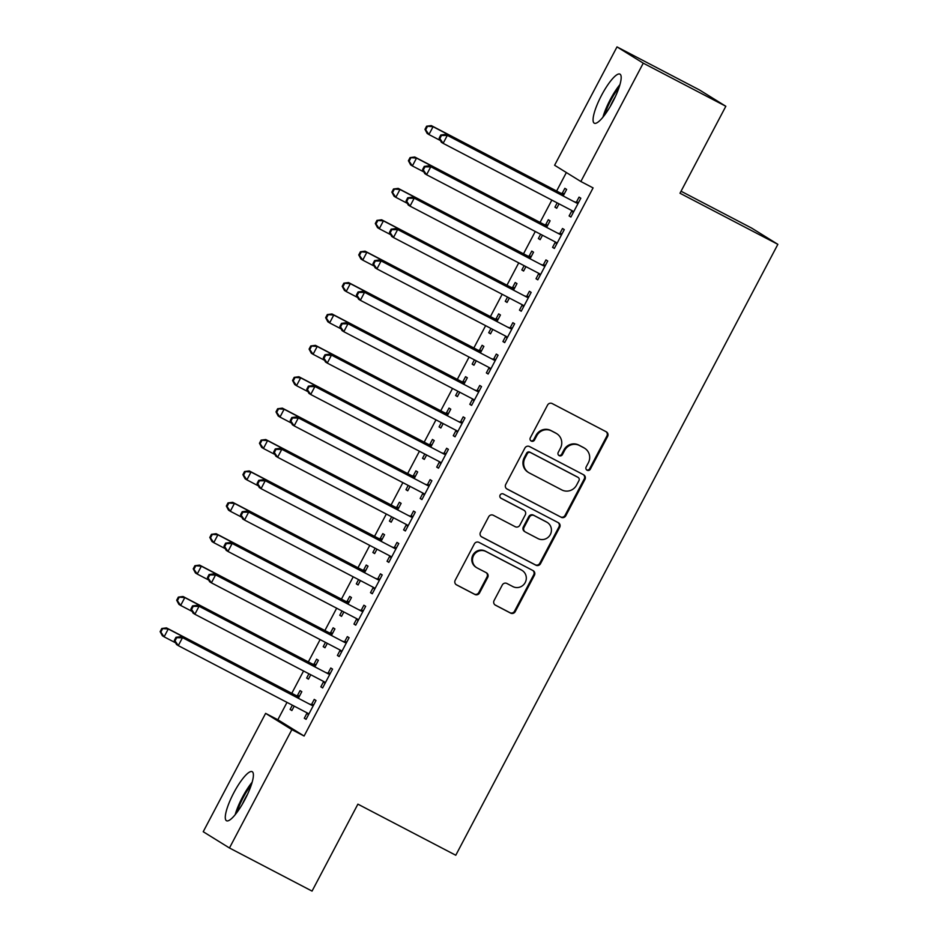 <?xml version="1.0" encoding="UTF-8"?>
<svg xmlns="http://www.w3.org/2000/svg" width="938" height="938" viewBox="0 0 938 938"><rect width="100%" height="100%" fill="white"/><g stroke="black" fill="none" stroke-linecap="round" stroke-linejoin="round"><path stroke-width="1.41" d="M587.106 470.231A2.439 2.368 121.8 0 0 590.342 469.164L607.613 436.428A3.482 3.389 121.8 0 0 606.229 431.773L552.189 403.563A3.482 3.389 121.8 0 0 547.558 405.075L530.298 437.823A2.439 2.368 121.8 0 0 531.26 441.071A2.439 2.368 121.8 0 0 534.508 440.016L536.735 435.771A11.15 10.834 121.8 0 1 551.544 430.929L556.046 433.286A11.15 10.834 121.8 0 1 560.455 448.153L558.227 452.397A2.439 2.368 121.8 0 0 559.189 455.645A2.439 2.368 121.8 0 0 562.425 454.59L564.664 450.357A11.15 10.834 121.8 0 1 579.461 445.503L583.964 447.86A11.15 10.834 121.8 0 1 588.372 462.739L586.144 466.972A2.439 2.368 121.8 0 0 587.106 470.231M586.625 469.891A2.439 2.368 121.8 0 0 589.639 468.73L606.898 435.982A3.482 3.389 121.8 0 0 606.054 431.679M530.779 440.731A2.439 2.368 121.8 0 0 533.792 439.57L536.032 435.338L536.735 435.771M558.708 455.317A2.439 2.368 121.8 0 0 561.721 454.144L563.949 449.912L564.664 450.357M233.808 792.786A27.683 6.496 117.6 0 1 252.158 771.669A27.683 6.496 117.6 0 1 244.877 799.645A27.683 6.496 117.6 0 1 226.527 820.762A27.683 6.496 117.6 0 1 233.808 792.786M601.586 95.242A27.683 6.496 117.6 0 1 619.936 74.125A27.683 6.496 117.6 0 1 612.655 102.101A27.683 6.496 117.6 0 1 594.305 123.206A27.683 6.496 117.6 0 1 601.586 95.242M494.08 600.555A3.482 3.389 121.8 0 0 495.463 605.198L510.624 613.124A3.482 3.389 121.8 0 0 515.243 611.599L534.414 575.24A3.482 3.389 121.8 0 0 533.042 570.597L479.001 542.387A3.482 3.389 121.8 0 0 474.37 543.899L455.2 580.259A3.482 3.389 121.8 0 0 456.583 584.902L474.898 594.469A3.482 3.389 121.8 0 0 479.517 592.957L487.725 577.386A3.482 3.389 121.8 0 0 486.341 572.743L477.266 568.006A9.321 9.063 121.8 0 1 473.737 555.273A9.321 9.063 121.8 0 1 485.954 551.521L521.528 570.093A9.321 9.063 121.8 0 1 525.057 582.815A9.321 9.063 121.8 0 1 512.84 586.578L506.907 583.483A3.482 3.389 121.8 0 0 502.287 584.995L494.08 600.555M287.005 702.374L277.847 719.751L304.1 736.025L593.086 187.905L580.856 181.515L554.604 165.252L617.005 46.9L643.257 63.163L580.856 181.515M304.1 736.025L291.859 729.635L229.458 847.987L203.218 831.725L265.618 713.372L291.859 729.635M617.005 46.9L699.584 90.013L725.836 106.275L679.991 193.24L777.86 244.337L455.774 855.245L357.894 804.147L312.049 891.1L229.458 847.987M725.836 106.275L643.257 63.163M561.147 517.284A3.482 3.389 121.8 0 0 565.778 515.771L584.949 479.412A3.482 3.389 121.8 0 0 583.565 474.757L529.524 446.547A3.482 3.389 121.8 0 0 524.893 448.059L505.723 484.43A3.482 3.389 121.8 0 0 507.106 489.073L560.432 516.85A3.482 3.389 121.8 0 0 565.063 515.337L584.233 478.966A3.482 3.389 121.8 0 0 583.389 474.675M559.681 527.332L540.511 563.691A3.482 3.389 121.8 0 1 535.879 565.204L481.839 536.993A3.482 3.389 121.8 0 1 480.467 532.338L488.675 516.779A3.482 3.389 121.8 0 1 493.294 515.267L515.208 526.71A3.482 3.389 121.8 0 0 519.84 525.198L525.28 514.868A3.482 3.389 121.8 0 0 523.908 510.225L501.091 498.313A2.439 2.368 121.8 0 1 500.165 494.983A2.439 2.368 121.8 0 1 503.366 493.998L558.298 522.677A3.482 3.389 121.8 0 1 559.681 527.332L558.966 526.886L539.796 563.246L540.511 563.691M777.86 244.337L751.619 228.075L681.047 191.235M323.528 681.762L320.843 686.839L322.625 687.941L332.556 669.111L330.774 668.008L328.101 673.085M314.969 666.754L318.369 660.317L316.587 659.215L313.913 664.303M308.907 673.777L306.656 678.057L308.508 679.018M310.759 674.739L308.438 679.147L306.656 678.057M356.628 618.974L353.954 624.063L355.725 625.154L365.656 606.323L363.885 605.221L361.2 610.31M348.068 603.978L351.469 597.529L349.698 596.427L347.013 601.516M342.018 610.99L339.767 615.269L341.608 616.231M343.859 611.963L341.538 616.36L339.767 615.269M389.739 556.187L387.054 561.276L388.824 562.378L398.756 543.536L396.985 542.434L394.312 547.522M381.168 541.191L384.568 534.742L382.798 533.64L380.113 538.729M375.118 548.214L372.867 552.482L374.708 553.443M376.959 549.176L374.637 553.584L372.867 552.482M422.839 493.411L420.154 498.488L421.936 499.591L431.867 480.748L430.085 479.646L427.411 484.735M414.279 478.403L417.668 471.955L415.897 470.864L413.224 475.941M408.218 485.427L405.966 489.695L407.819 490.656M410.07 486.388L407.737 490.797L405.966 489.695M455.938 430.624L453.265 435.701L455.036 436.803L464.967 417.961L463.196 416.871L460.511 421.948M447.379 415.616L450.779 409.167L448.997 408.077L446.324 413.154M441.329 422.639L439.066 426.907L440.919 427.869M443.17 423.601L440.848 428.009L439.066 426.907M489.038 367.837L486.365 372.914L488.135 374.016L498.066 355.185L496.296 354.083L493.611 359.16M480.479 352.829L483.879 346.392L482.109 345.29L479.424 350.366M474.429 359.852L472.177 364.12L474.018 365.093M476.27 360.813L473.948 365.222L472.177 364.12M522.149 305.049L519.464 310.126L521.235 311.228L531.166 292.398L529.395 291.296L526.722 296.373M513.59 290.041L516.979 283.604L515.208 282.502L512.535 287.579M507.528 297.065L505.277 301.333L507.118 302.306M509.381 298.026L507.048 302.435L505.277 301.333M555.249 242.262L552.564 247.351L554.346 248.441L564.277 229.611L562.495 228.509L559.822 233.585M546.69 227.266L550.09 220.817L548.308 219.715L545.635 224.803M540.628 234.277L538.377 238.557L540.229 239.518M542.481 235.239L540.159 239.647L538.377 238.557M566.364 172.533L556.621 191.024M551.837 200.099L540.065 222.412M535.281 231.487L523.51 253.811M518.726 262.875L506.966 285.199M502.182 294.274L490.41 316.598M485.626 325.662L473.854 347.986M469.082 357.061L457.31 379.386M452.526 388.449L440.754 410.774M435.971 419.849L424.199 442.161M419.427 451.237L407.655 473.561M402.871 482.624L391.099 504.949M386.315 514.024L374.543 536.348M369.771 545.412L357.999 567.736M353.216 576.811L341.444 599.136M336.66 608.199L324.9 630.524M320.116 639.599L308.344 661.911M303.56 670.987L291.788 693.311M563.234 195.866L566.634 189.429L564.864 188.327L562.179 193.404M557.184 202.889L554.933 207.157L556.773 208.119M559.025 203.851L556.703 208.259L554.933 207.157M571.805 210.874L569.12 215.951L570.89 217.053L580.821 198.211L579.051 197.121L576.378 202.198M530.134 258.654L533.534 252.205L531.764 251.114L529.079 256.191M524.084 265.677L521.833 269.945L523.674 270.906M525.925 266.638L523.603 271.047L521.833 269.945M538.693 273.662L536.02 278.738L537.791 279.841L547.722 260.999L545.951 259.908L543.266 264.985M497.034 321.441L500.435 314.992L498.653 313.89L495.979 318.979M490.984 328.464L488.721 332.732L490.574 333.694M492.825 329.426L490.504 333.834L488.721 332.732M505.594 336.437L502.92 341.526L504.691 342.628L514.622 323.786L512.851 322.684L510.166 327.772M463.935 384.228L467.323 377.78L465.553 376.677L462.88 381.766M457.873 391.24L455.622 395.519L457.474 396.481M459.726 392.213L457.392 396.622L455.622 395.519M472.494 399.225L469.809 404.313L471.591 405.404L481.522 386.573L479.74 385.471L477.067 390.56M430.823 447.004L434.224 440.567L432.453 439.465L429.768 444.553M424.773 454.027L422.522 458.307L424.363 459.268M426.614 454.989L424.293 459.397L422.522 458.307M439.383 462.012L436.709 467.101L438.48 468.191L448.411 449.361L446.64 448.258L443.955 453.335M397.724 509.791L401.124 503.354L399.354 502.252L396.668 507.329M391.674 516.815L389.422 521.082L391.263 522.056M393.514 517.776L391.193 522.185L389.422 521.082M406.283 524.799L403.61 529.876L405.38 530.978L415.311 512.148L413.541 511.046L410.856 516.123M364.624 572.579L368.024 566.142L366.242 565.039L363.569 570.116M358.562 579.602L356.311 583.87L358.164 584.831M360.415 580.563L358.093 584.972L356.311 583.87M373.183 587.587L370.498 592.664L372.28 593.766L382.212 574.924L380.429 573.833L377.756 578.91M331.513 635.366L334.913 628.917L333.142 627.827L330.457 632.904M325.463 642.389L323.211 646.657L325.052 647.619M327.303 643.351L324.982 647.759L323.211 646.657M340.084 650.374L337.399 655.451L339.169 656.553L349.1 637.711L347.33 636.621L344.656 641.698M298.413 698.153L301.813 691.705L300.043 690.614L297.358 695.691M292.363 705.177L290.112 709.445L291.953 710.406M294.204 706.138L291.882 710.547L290.112 709.445M306.972 713.161L304.299 718.238L306.069 719.34L316 700.498L314.23 699.396L311.545 704.485M277.847 719.751L265.618 713.372M569.12 215.951L570.972 216.913M552.564 247.351L554.417 248.312M536.02 278.738L537.861 279.7M519.464 310.126L521.317 311.099M502.92 341.526L504.761 342.487M486.365 372.914L488.206 373.875M469.809 404.313L471.662 405.275M453.265 435.701L455.106 436.662M436.709 467.101L438.55 468.062M420.154 498.488L422.006 499.45M403.61 529.876L405.451 530.849M387.054 561.276L388.895 562.237M370.498 592.664L372.351 593.625M353.954 624.063L355.795 625.025M337.399 655.451L339.239 656.412M320.843 686.839L322.695 687.812M304.299 718.238L306.14 719.2M584.644 448.247L583.928 447.801A11.15 10.834 121.8 0 0 583.26 447.414L583.964 447.86M563.949 449.912A11.15 10.834 121.8 0 1 578.758 445.069L583.26 447.414M556.726 433.661L556.011 433.227A11.15 10.834 121.8 0 0 555.343 432.84L556.046 433.286M536.032 435.338A11.15 10.834 121.8 0 1 550.829 430.495L555.343 432.84M506.579 488.721L560.432 516.85M578.957 480.608A2.439 2.368 121.8 0 0 577.984 477.348L530.556 452.585A2.439 2.368 121.8 0 0 527.32 453.652L524.963 458.119A11.15 10.834 121.8 0 0 529.372 472.987L561.792 489.917A11.15 10.834 121.8 0 0 576.6 485.075L578.957 480.608M577.574 477.09A2.439 2.368 121.8 0 0 577.28 476.914L577.984 477.348M528.692 472.611L527.988 472.166A11.15 10.834 121.8 0 1 524.248 457.674L526.605 453.206A2.439 2.368 121.8 0 1 529.841 452.151L577.28 476.914M481.311 536.642L535.176 564.758A3.482 3.389 121.8 0 0 539.796 563.246M524.119 510.342L523.404 509.897A3.482 3.389 121.8 0 0 523.193 509.78L500.646 498.008M537.955 538.576A9.321 9.063 121.8 0 0 550.172 534.824A9.321 9.063 121.8 0 0 546.643 522.091L534.109 515.548A3.482 3.389 121.8 0 0 529.489 517.061L524.037 527.391A3.482 3.389 121.8 0 0 525.421 532.034L537.955 538.576M547.206 522.419L546.502 521.974A9.321 9.063 121.8 0 0 545.939 521.657L546.643 522.091M525.21 531.916L524.506 531.471A3.482 3.389 121.8 0 1 523.334 526.945L528.774 516.627A3.482 3.389 121.8 0 1 533.405 515.114L545.939 521.657M558.966 526.886A3.482 3.389 121.8 0 0 558.122 522.583M522.103 570.41L521.387 569.976A9.321 9.063 121.8 0 0 520.825 569.647L521.528 570.093M476.703 567.678L475.988 567.244A9.321 9.063 121.8 0 1 473.033 554.839A9.321 9.063 121.8 0 1 485.251 551.075L520.825 569.647M456.044 584.562L474.182 594.024A3.482 3.389 121.8 0 0 478.814 592.511L487.01 576.952A3.482 3.389 121.8 0 0 486.165 572.649M494.924 604.858L509.909 612.678A3.482 3.389 121.8 0 0 514.54 611.166L533.71 574.806A3.482 3.389 121.8 0 0 532.866 570.503M564.43 193.603L561.639 193.357A3.553 3.447 -58.2 0 1 560.373 192.994L431.304 125.598L433.075 126.7L428.936 134.544L440.45 140.559M563.961 194.506L563.41 194.459A3.553 3.447 -58.2 0 1 562.155 194.084L433.075 126.7L426.614 126.208L424.961 129.35L425.676 129.784L427.329 126.653M425.676 129.784L428.936 134.544L427.165 133.454L424.961 129.35M426.614 126.208L431.304 125.598M576.342 202.878L445.491 134.392L576.342 202.878A3.553 3.447 121.8 0 0 577.597 203.253L578.148 203.3M441.517 135.447L447.262 135.494L443.123 143.338L441.352 142.248L439.148 138.144L439.863 138.578L441.517 135.447L440.801 135.002L439.148 138.144M573.575 211.965L573.224 211.554A3.553 3.447 121.8 0 0 572.203 210.722L443.123 143.338L439.863 138.578M574.56 201.776A3.553 3.447 121.8 0 0 575.826 202.151L578.617 202.397M573.247 212.598L571.453 210.452A3.553 3.447 121.8 0 0 571.242 210.229M445.491 134.392L440.801 135.002M547.874 225.003L545.084 224.745A3.553 3.447 -58.2 0 1 543.829 224.381L414.748 156.998L416.519 158.088L412.38 165.944L423.894 171.947M547.405 225.894L546.866 225.847A3.553 3.447 -58.2 0 1 545.599 225.483L416.519 158.088L410.07 157.607L408.405 160.738L409.12 161.184L410.774 158.041M409.12 161.184L412.38 165.944L410.61 164.842L408.405 160.738M410.07 157.607L414.748 156.998M531.33 256.391L528.54 256.144A3.553 3.447 -58.2 0 1 527.273 255.769L398.193 188.386L399.975 189.488L395.836 197.332L407.35 203.347M530.849 257.293L530.31 257.247A3.553 3.447 -58.2 0 1 529.044 256.871L399.975 189.488L393.514 188.995L391.861 192.138L392.565 192.571L394.218 189.441M392.565 192.571L395.836 197.332L394.066 196.241L391.861 192.138M393.514 188.995L398.193 188.386M559.787 234.277L428.936 165.792L559.787 234.277A3.553 3.447 121.8 0 0 561.053 234.641L561.592 234.688M424.961 166.835L430.718 166.882L426.579 174.738L424.797 173.636L422.592 169.532L423.308 169.977L424.961 166.835L424.257 166.401L422.592 169.532M557.02 243.364L556.668 242.942A3.553 3.447 121.8 0 0 555.648 242.121L426.579 174.738L423.308 169.977M558.016 233.175A3.553 3.447 121.8 0 0 559.271 233.539L562.073 233.797M556.691 243.986L554.897 241.84A3.553 3.447 121.8 0 0 554.698 241.617M428.936 165.792L424.257 166.401M543.231 265.665L412.392 197.179L543.231 265.665A3.553 3.447 121.8 0 0 544.497 266.029L545.048 266.087M408.417 198.223L414.162 198.281L410.023 206.126L408.253 205.023L406.048 200.931L406.752 201.365L408.417 198.223L407.702 197.789L406.048 200.931M540.476 274.752L540.124 274.342A3.553 3.447 121.8 0 0 539.104 273.509L410.023 206.126L406.752 201.365M541.461 264.563A3.553 3.447 121.8 0 0 542.727 264.938L545.517 265.184M540.136 275.385L538.342 273.239A3.553 3.447 121.8 0 0 538.142 273.017M412.392 197.179L407.702 197.789M604.705 114.905A23.954 5.616 117.6 0 1 619.068 87.41M615.375 96.591A22.184 5.206 -62.4 0 0 610.134 106.639M619.924 84.631A27.507 6.449 -62.4 0 0 602.923 117.203M236.939 812.46A23.954 5.616 117.6 0 1 251.29 784.954M247.597 794.134A22.184 5.206 -62.4 0 0 242.356 804.183M252.158 782.186A27.507 6.449 -62.4 0 0 235.157 814.747M514.774 287.79L511.984 287.532A3.553 3.447 -58.2 0 1 510.718 287.169L381.649 219.785L383.419 220.876L379.28 228.731L390.794 234.734M514.305 288.681L513.754 288.634A3.553 3.447 -58.2 0 1 512.5 288.271L383.419 220.876L376.959 220.383L375.306 223.525L376.021 223.971L377.674 220.829M376.021 223.971L379.28 228.731L377.51 227.629L375.306 223.525M376.959 220.383L381.649 219.785M498.23 319.178L495.428 318.932A3.553 3.447 -58.2 0 1 494.174 318.557L365.093 251.173L366.864 252.275L362.736 260.119L374.239 266.134M497.75 320.081L497.21 320.022A3.553 3.447 -58.2 0 1 495.944 319.659L366.864 252.275L360.415 251.783L358.75 254.925L359.465 255.359L361.118 252.216M359.465 255.359L362.736 260.119L360.954 259.017L358.75 254.925M360.415 251.783L365.093 251.173M526.687 297.053L395.836 228.567L526.687 297.053A3.553 3.447 121.8 0 0 527.942 297.428L528.493 297.475M391.861 229.622L397.606 229.669L393.468 237.525L391.697 236.423L389.493 232.319L390.208 232.765L391.861 229.622L391.146 229.177L389.493 232.319M523.92 306.151L523.568 305.729A3.553 3.447 121.8 0 0 522.548 304.909L393.468 237.525L390.208 232.765M524.917 295.962A3.553 3.447 121.8 0 0 526.171 296.326L528.962 296.572M523.592 306.773L521.798 304.627A3.553 3.447 121.8 0 0 521.587 304.404M395.836 228.567L391.146 229.177M510.131 328.452L379.28 259.967L510.131 328.452A3.553 3.447 121.8 0 0 511.398 328.816L511.937 328.863M375.306 261.01L381.063 261.069L376.924 268.913L375.141 267.811L372.949 263.719L373.652 264.153L375.306 261.01L374.602 260.576L372.949 263.719M507.364 337.539L507.012 337.117A3.553 3.447 121.8 0 0 505.992 336.296L376.924 268.913L373.652 264.153M508.361 327.35A3.553 3.447 121.8 0 0 509.615 327.725L512.418 327.972M507.036 338.172L505.242 336.027A3.553 3.447 121.8 0 0 505.043 335.804M379.28 259.967L374.602 260.576M481.675 350.566L478.884 350.32A3.553 3.447 -58.2 0 1 477.618 349.956L348.549 282.561L350.32 283.663L346.181 291.519L357.695 297.522M481.206 351.469L480.655 351.422A3.553 3.447 -58.2 0 1 479.388 351.046L350.32 283.663L343.859 283.17L342.206 286.313L342.909 286.758L344.563 283.616M342.909 286.758L346.181 291.519L344.41 290.417L342.206 286.313M343.859 283.17L348.549 282.561M493.576 359.84L362.736 291.355L493.576 359.84A3.553 3.447 121.8 0 0 494.842 360.215L495.393 360.262M358.762 292.41L364.507 292.457L360.368 300.301L358.597 299.21L356.393 295.107L357.097 295.54L358.762 292.41L358.046 291.964L356.393 295.107M490.82 368.939L490.468 368.517A3.553 3.447 121.8 0 0 489.448 367.696L360.368 300.301L357.097 295.54M491.805 358.75A3.553 3.447 121.8 0 0 493.071 359.113L495.862 359.36M490.492 369.56L488.686 367.415A3.553 3.447 121.8 0 0 488.487 367.192M362.736 291.355L358.046 291.964M465.119 381.965L462.328 381.719A3.553 3.447 -58.2 0 1 461.062 381.344L331.993 313.96L333.764 315.062L329.625 322.906L341.139 328.91M464.65 382.856L464.099 382.81A3.553 3.447 -58.2 0 1 462.844 382.446L333.764 315.062L327.303 314.57L325.65 317.701L326.365 318.146L328.019 315.004M326.365 318.146L329.625 322.906L327.854 321.804L325.65 317.701M327.303 314.57L331.993 313.96M477.032 391.24L346.181 322.754L477.032 391.24A3.553 3.447 121.8 0 0 478.286 391.603L478.837 391.65M342.206 323.798L347.951 323.845L343.812 331.7L342.042 330.598L339.837 326.494L340.553 326.94L342.206 323.798L341.491 323.364L339.837 326.494M474.265 400.327L473.913 399.905A3.553 3.447 121.8 0 0 472.893 399.084L343.812 331.7L340.553 326.94M475.261 390.138A3.553 3.447 121.8 0 0 476.516 390.501L479.306 390.759M473.936 400.948L472.142 398.802A3.553 3.447 121.8 0 0 471.931 398.58M346.181 322.754L341.491 323.364M448.575 413.353L445.773 413.107A3.553 3.447 -58.2 0 1 444.518 412.732L315.438 345.348L317.22 346.45L313.081 354.294L324.583 360.309M448.094 414.256L447.555 414.209A3.553 3.447 -58.2 0 1 446.289 413.834L317.22 346.45L310.759 345.958L309.094 349.1L309.81 349.534L311.463 346.403M309.81 349.534L313.081 354.294L311.299 353.204L309.094 349.1M310.759 345.958L315.438 345.348M460.476 422.628L329.625 354.142L460.476 422.628A3.553 3.447 121.8 0 0 461.742 423.003L462.282 423.05M325.65 355.197L331.407 355.244L327.268 363.088L325.486 361.998L323.293 357.894L323.997 358.328L325.65 355.197L324.947 354.752L323.293 357.894M457.709 431.715L457.357 431.304A3.553 3.447 121.8 0 0 456.337 430.472L327.268 363.088L323.997 358.328M458.705 421.525A3.553 3.447 121.8 0 0 459.972 421.901L462.762 422.147M457.381 432.348L455.587 430.202A3.553 3.447 121.8 0 0 455.387 429.979M329.625 354.142L324.947 354.752M432.019 444.753L429.229 444.495A3.553 3.447 -58.2 0 1 427.963 444.131L298.894 376.748L300.664 377.838L296.525 385.694L308.039 391.697M431.55 445.644L430.999 445.597A3.553 3.447 -58.2 0 1 429.733 445.233L300.664 377.838L294.204 377.357L292.55 380.488L293.254 380.934L294.919 377.791M293.254 380.934L296.525 385.694L294.755 384.592L292.55 380.488M294.204 377.357L298.894 376.748M443.932 454.027L313.081 385.541L443.932 454.027A3.553 3.447 121.8 0 0 445.187 454.391L445.738 454.438M309.106 386.585L314.851 386.632L310.713 394.488L308.942 393.385L306.738 389.282L307.441 389.727L309.106 386.585L308.391 386.139L306.738 389.282M441.165 463.114L440.813 462.692A3.553 3.447 121.8 0 0 439.793 461.871L310.713 394.488L307.441 389.727M442.15 452.925A3.553 3.447 121.8 0 0 443.416 453.289L446.207 453.546M440.837 463.735L439.043 461.59A3.553 3.447 121.8 0 0 438.832 461.367M313.081 385.541L308.391 386.139M415.464 476.141L412.673 475.894A3.553 3.447 -58.2 0 1 411.407 475.519L282.338 408.136L284.108 409.238L279.97 417.082L291.483 423.097M414.995 477.043L414.444 476.996A3.553 3.447 -58.2 0 1 413.189 476.621L284.108 409.238L277.648 408.745L275.995 411.888L276.71 412.321L278.363 409.191M276.71 412.321L279.97 417.082L278.199 415.98L275.995 411.888M277.648 408.745L282.338 408.136M427.376 485.415L296.525 416.929L427.376 485.415A3.553 3.447 121.8 0 0 428.631 485.778L429.182 485.837M292.55 417.973L298.296 418.031L294.157 425.875L292.386 424.773L290.182 420.681L290.897 421.115L292.55 417.973L291.835 417.539L290.182 420.681M424.609 494.502L424.257 494.08A3.553 3.447 121.8 0 0 423.237 493.259L294.157 425.875L290.897 421.115M425.606 484.313A3.553 3.447 121.8 0 0 426.86 484.688L429.651 484.934M424.281 495.135L422.487 492.989A3.553 3.447 121.8 0 0 422.288 492.767M296.525 416.929L291.835 417.539M398.92 507.54L396.117 507.282A3.553 3.447 -58.2 0 1 394.863 506.919L265.782 439.535L267.565 440.626L263.426 448.481L274.928 454.484M398.439 508.431L397.9 508.384A3.553 3.447 -58.2 0 1 396.633 508.009L267.565 440.626L261.104 440.133L259.451 443.275L260.154 443.721L261.808 440.579M260.154 443.721L263.426 448.481L261.643 447.379L259.451 443.275M261.104 440.133L265.782 439.535M410.821 516.803L279.97 448.317L410.821 516.803A3.553 3.447 121.8 0 0 412.087 517.178L412.626 517.225M275.995 449.372L281.752 449.419L277.613 457.275L275.842 456.173L273.638 452.069L274.342 452.515L275.995 449.372L275.291 448.927L273.638 452.069M408.053 525.901L407.713 525.479A3.553 3.447 121.8 0 0 406.682 524.659L277.613 457.275L274.342 452.515M409.05 515.712A3.553 3.447 121.8 0 0 410.316 516.076L413.107 516.322M407.725 526.523L405.931 524.377A3.553 3.447 121.8 0 0 405.732 524.154M279.97 448.317L275.291 448.927M382.364 538.928L379.573 538.682A3.553 3.447 -58.2 0 1 378.307 538.306L249.238 470.923L251.009 472.025L246.87 479.869L258.384 485.884M381.895 539.831L381.344 539.772A3.553 3.447 -58.2 0 1 380.078 539.409L251.009 472.025L244.548 471.533L242.895 474.675L243.599 475.109L245.264 471.966M243.599 475.109L246.87 479.869L245.099 478.767L242.895 474.675M244.548 471.533L249.238 470.923M394.277 548.202L263.426 479.717L394.277 548.202A3.553 3.447 121.8 0 0 395.531 548.566L396.082 548.613M259.451 480.76L265.196 480.819L261.057 488.663L259.287 487.561L257.082 483.457L257.798 483.902L259.451 480.76L258.736 480.326L257.082 483.457M391.509 557.289L391.158 556.867A3.553 3.447 121.8 0 0 390.138 556.046L261.057 488.663L257.798 483.902M392.494 547.1A3.553 3.447 121.8 0 0 393.761 547.475L396.551 547.722M391.181 557.922L389.387 555.777A3.553 3.447 121.8 0 0 389.176 555.554M263.426 479.717L258.736 480.326M365.808 570.316L363.018 570.07A3.553 3.447 -58.2 0 1 361.763 569.706L232.683 502.311L234.453 503.413L230.314 511.257L241.828 517.272M365.339 571.219L364.788 571.172A3.553 3.447 -58.2 0 1 363.534 570.796L234.453 503.413L227.993 502.92L226.339 506.063L227.055 506.508L228.708 503.366M227.055 506.508L230.314 511.257L228.544 510.166L226.339 506.063M227.993 502.92L232.683 502.311M377.721 579.59L246.87 511.104L377.721 579.59A3.553 3.447 121.8 0 0 378.987 579.965L379.527 580.012M242.895 512.16L248.64 512.207L244.513 520.051L242.731 518.96L240.527 514.856L241.242 515.29L242.895 512.16L242.192 511.714L240.527 514.856M374.954 588.689L374.602 588.267A3.553 3.447 121.8 0 0 373.582 587.446L244.513 520.051L241.242 515.29M375.95 578.488A3.553 3.447 121.8 0 0 377.205 578.863L380.007 579.109M374.625 589.31L372.832 587.165A3.553 3.447 121.8 0 0 372.632 586.942M246.87 511.104L242.192 511.714M349.264 601.715L346.474 601.457A3.553 3.447 -58.2 0 1 345.207 601.094L216.127 533.71L217.909 534.812L213.77 542.656L225.272 548.66M348.784 602.606L348.244 602.559A3.553 3.447 -58.2 0 1 346.978 602.196L217.909 534.812L211.449 534.32L209.795 537.451L210.499 537.896L212.152 534.754M210.499 537.896L213.77 542.656L211.988 541.554L209.795 537.451M211.449 534.32L216.127 533.71M361.165 610.99L230.326 542.504L361.165 610.99A3.553 3.447 121.8 0 0 362.431 611.353L362.983 611.4M226.339 543.548L232.096 543.594L227.957 551.45L226.187 550.348L223.983 546.244L224.686 546.69L226.339 543.548L225.636 543.114L223.983 546.244M358.41 620.077L358.058 619.655A3.553 3.447 121.8 0 0 357.026 618.834L227.957 551.45L224.686 546.69M359.395 609.888A3.553 3.447 121.8 0 0 360.661 610.251L363.452 610.509M358.07 620.698L356.276 618.552A3.553 3.447 121.8 0 0 356.077 618.33M230.326 542.504L225.636 543.114M332.709 633.103L329.918 632.857A3.553 3.447 -58.2 0 1 328.652 632.482L199.583 565.098L201.353 566.2L197.215 574.044L208.728 580.059M332.24 634.006L331.689 633.959A3.553 3.447 -58.2 0 1 330.434 633.584L201.353 566.2L194.893 565.708L193.24 568.85L193.943 569.284L195.608 566.153M193.943 569.284L197.215 574.044L195.444 572.954L193.24 568.85M194.893 565.708L199.583 565.098M344.621 642.378L213.77 573.892L344.621 642.378A3.553 3.447 121.8 0 0 345.876 642.753L346.427 642.8M209.795 574.947L215.541 574.994L211.402 582.838L209.631 581.736L207.427 577.644L208.142 578.078L209.795 574.947L209.08 574.502L207.427 577.644M341.854 651.464L341.502 651.054A3.553 3.447 121.8 0 0 340.482 650.222L211.402 582.838L208.142 578.078M342.839 641.275A3.553 3.447 121.8 0 0 344.105 641.651L346.896 641.897M341.526 652.098L339.732 649.952A3.553 3.447 121.8 0 0 339.521 649.729M213.77 573.892L209.08 574.502M316.153 664.503L313.362 664.245A3.553 3.447 -58.2 0 1 312.108 663.881L183.027 596.498L184.798 597.588L180.659 605.444L192.173 611.447M315.684 665.394L315.133 665.347A3.553 3.447 -58.2 0 1 313.878 664.983L184.798 597.588L178.337 597.107L176.684 600.238L177.399 600.683L179.052 597.541M177.399 600.683L180.659 605.444L178.888 604.342L176.684 600.238M178.337 597.107L183.027 596.498M328.066 673.765L197.215 605.291L328.066 673.765A3.553 3.447 121.8 0 0 329.332 674.141L329.871 674.188M193.24 606.335L198.997 606.382L194.858 614.238L193.076 613.135L190.871 609.032L191.587 609.477L193.24 606.335L192.536 605.889L190.871 609.032M325.298 682.864L324.947 682.442A3.553 3.447 121.8 0 0 323.927 681.621L194.858 614.238L191.587 609.477M326.295 672.675A3.553 3.447 121.8 0 0 327.55 673.038L330.352 673.296M324.97 683.485L323.176 681.34A3.553 3.447 121.8 0 0 322.977 681.117M197.215 605.291L192.536 605.889M299.609 695.89L296.818 695.644A3.553 3.447 -58.2 0 1 295.552 695.269L166.472 627.885L168.254 628.988L164.115 636.832L175.629 642.847M299.128 696.793L298.589 696.746A3.553 3.447 -58.2 0 1 297.323 696.371L168.254 628.988L161.793 628.495L160.14 631.637L160.844 632.071L162.497 628.929M160.844 632.071L164.115 636.832L162.344 635.73L160.14 631.637M161.793 628.495L166.472 627.885M311.51 705.165L180.671 636.679L311.51 705.165A3.553 3.447 121.8 0 0 312.776 705.528L313.327 705.587M176.684 637.723L182.441 637.781L178.302 645.625L176.532 644.523L174.327 640.431L175.031 640.865L176.684 637.723L175.981 637.289L174.327 640.431M308.754 714.252L308.403 713.83A3.553 3.447 121.8 0 0 307.371 713.009L178.302 645.625L175.031 640.865M309.739 704.063A3.553 3.447 121.8 0 0 311.006 704.438L313.796 704.684M308.414 714.885L306.62 712.739A3.553 3.447 121.8 0 0 306.421 712.517M180.671 636.679L175.981 637.289M589.639 468.73L590.342 469.164M533.792 439.57L534.508 440.016M561.721 454.144L562.425 454.59M578.758 445.069L579.461 445.503M550.829 430.495L551.544 430.929M606.898 435.982L607.613 436.428M584.233 478.966L584.949 479.412M565.063 515.337L565.778 515.771M529.841 452.151L530.556 452.585M526.605 453.206L527.32 453.652M524.248 457.674L524.963 458.119M535.176 564.758L535.879 565.204M523.193 509.78L523.908 510.225M533.405 515.114L534.109 515.548M528.774 516.627L529.489 517.061M523.334 526.945L524.037 527.391M485.251 551.075L485.954 551.521M487.01 576.952L487.725 577.386M478.814 592.511L479.517 592.957M474.182 594.024L474.898 594.469M533.71 574.806L534.414 575.24M514.54 611.166L515.243 611.599M509.909 612.678L510.624 613.124M561.639 193.357L563.41 194.459M560.373 192.994L562.155 194.084M573.224 211.554L571.453 210.452M577.597 203.253L575.826 202.151M545.084 224.745L546.866 225.847M543.829 224.381L545.599 225.483M528.54 256.144L530.31 257.247M527.273 255.769L529.044 256.871M556.668 242.942L554.897 241.84M561.053 234.641L559.271 233.539M540.124 274.342L538.342 273.239M544.497 266.029L542.727 264.938M511.984 287.532L513.754 288.634M510.718 287.169L512.5 288.271M495.428 318.932L497.21 320.022M494.174 318.557L495.944 319.659M523.568 305.729L521.798 304.627M527.942 297.428L526.171 296.326M507.012 337.117L505.242 336.027M511.398 328.816L509.615 327.725M478.884 350.32L480.655 351.422M477.618 349.956L479.388 351.046M490.468 368.517L488.686 367.415M494.842 360.215L493.071 359.113M462.328 381.719L464.099 382.81M461.062 381.344L462.844 382.446M473.913 399.905L472.142 398.802M478.286 391.603L476.516 390.501M445.773 413.107L447.555 414.209M444.518 412.732L446.289 413.834M457.357 431.304L455.587 430.202M461.742 423.003L459.972 421.901M429.229 444.495L430.999 445.597M427.963 444.131L429.733 445.233M440.813 462.692L439.043 461.59M445.187 454.391L443.416 453.289M412.673 475.894L414.444 476.996M411.407 475.519L413.189 476.621M424.257 494.08L422.487 492.989M428.631 485.778L426.86 484.688M396.117 507.282L397.9 508.384M394.863 506.919L396.633 508.009M407.713 525.479L405.931 524.377M412.087 517.178L410.316 516.076M379.573 538.682L381.344 539.772M378.307 538.306L380.078 539.409M391.158 556.867L389.387 555.777M395.531 548.566L393.761 547.475M363.018 570.07L364.788 571.172M361.763 569.706L363.534 570.796M374.602 588.267L372.832 587.165M378.987 579.965L377.205 578.863M346.474 601.457L348.244 602.559M345.207 601.094L346.978 602.196M358.058 619.655L356.276 618.552M362.431 611.353L360.661 610.251M329.918 632.857L331.689 633.959M328.652 632.482L330.434 633.584M341.502 651.054L339.732 649.952M345.876 642.753L344.105 641.651M313.362 664.245L315.133 665.347M312.108 663.881L313.878 664.983M324.947 682.442L323.176 681.34M329.332 674.141L327.55 673.038M296.818 695.644L298.589 696.746M295.552 695.269L297.323 696.371M308.403 713.83L306.62 712.739M312.776 705.528L311.006 704.438M577.433 476.996L578.136 477.442"/></g></svg>
